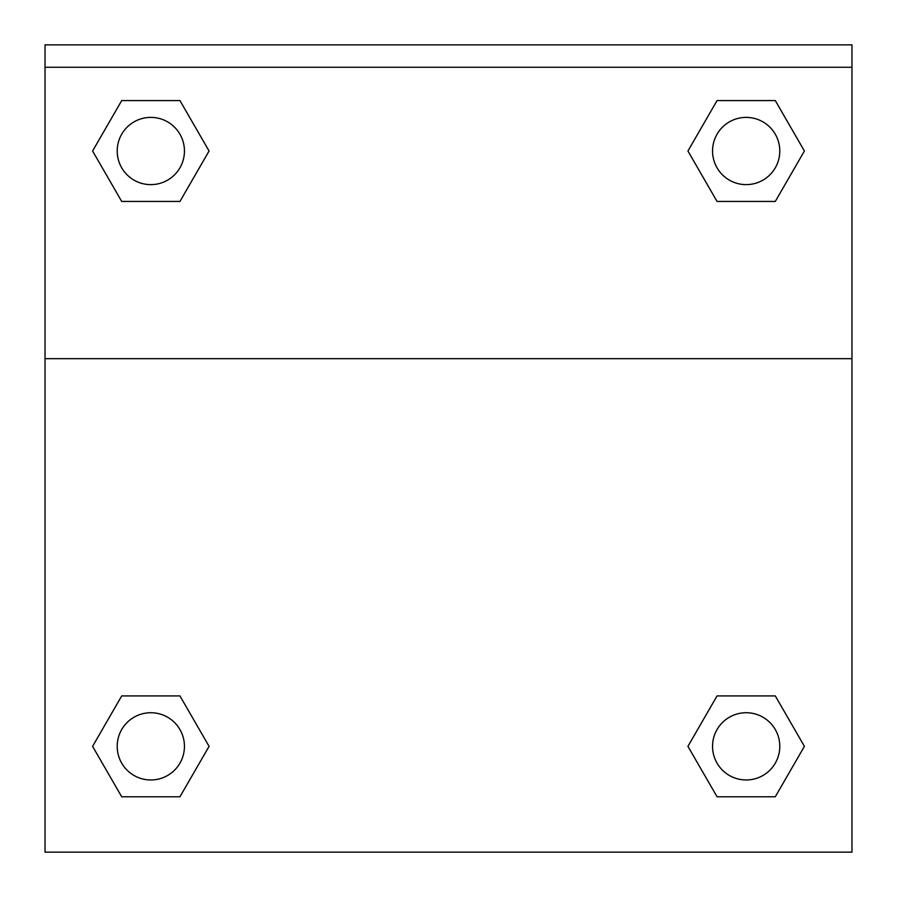 <?xml version="1.0" encoding="UTF-8"?>
<svg xmlns="http://www.w3.org/2000/svg" width="897" height="897" viewBox="0 0 897 897"><rect width="100%" height="100%" fill="white"/><g stroke="black" fill="none" stroke-linecap="round" stroke-linejoin="round"><path stroke-width="1.35" d="M689.277 744.028L717.051 695.915L738.455 695.915L717.051 695.915L687.932 746.349L717.051 695.915L775.288 695.915L717.051 695.915L775.288 695.915L804.407 746.349L775.288 796.783L804.407 746.349M121.712 695.915L179.949 695.915L121.712 695.915L92.593 746.349L121.712 695.915L179.949 695.915L209.068 746.349L179.949 796.783L121.712 796.783L179.949 796.783L121.712 796.783L92.593 746.349M207.723 153.331L179.949 201.444L158.545 201.444L179.949 201.444L209.068 151.01L179.949 201.444L121.712 201.444L179.949 201.444L121.712 201.444L92.593 151.01L121.712 100.576L92.593 151.01M775.288 201.444L717.051 201.444L775.288 201.444L804.407 151.01L775.288 201.444L717.051 201.444L687.932 151.01L717.051 100.576L687.932 151.01M851.971 67.264L851.971 44.85L45.029 44.85L45.029 67.264L851.971 67.264L851.971 852.15L45.029 852.15L45.029 67.264M775.288 796.783L717.051 796.783L775.288 796.783L717.051 796.783L687.932 746.349M45.029 358.665L851.971 358.665M717.051 100.576L775.288 100.576L717.051 100.576L775.288 100.576L804.407 151.01M121.712 100.576L179.949 100.576L121.712 100.576L179.949 100.576L209.068 151.01M779.796 746.349A33.626 33.626 0 0 0 729.362 717.23A33.626 33.626 0 0 0 729.362 775.468A33.626 33.626 0 0 0 779.796 746.349M184.446 746.349A33.626 33.626 0 0 0 134.012 717.23A33.626 33.626 0 0 0 134.012 775.468A33.626 33.626 0 0 0 184.446 746.349M779.796 151.01A33.626 33.626 0 0 0 729.362 121.891A33.626 33.626 0 0 0 729.362 180.129A33.626 33.626 0 0 0 779.796 151.01M184.446 151.01A33.626 33.626 0 0 0 134.012 121.891A33.626 33.626 0 0 0 134.012 180.129A33.626 33.626 0 0 0 184.446 151.01M717.051 695.915L738.455 695.915M158.545 695.915L179.949 695.915M738.455 201.444L717.051 201.444M179.949 201.444L158.545 201.444"/></g></svg>
